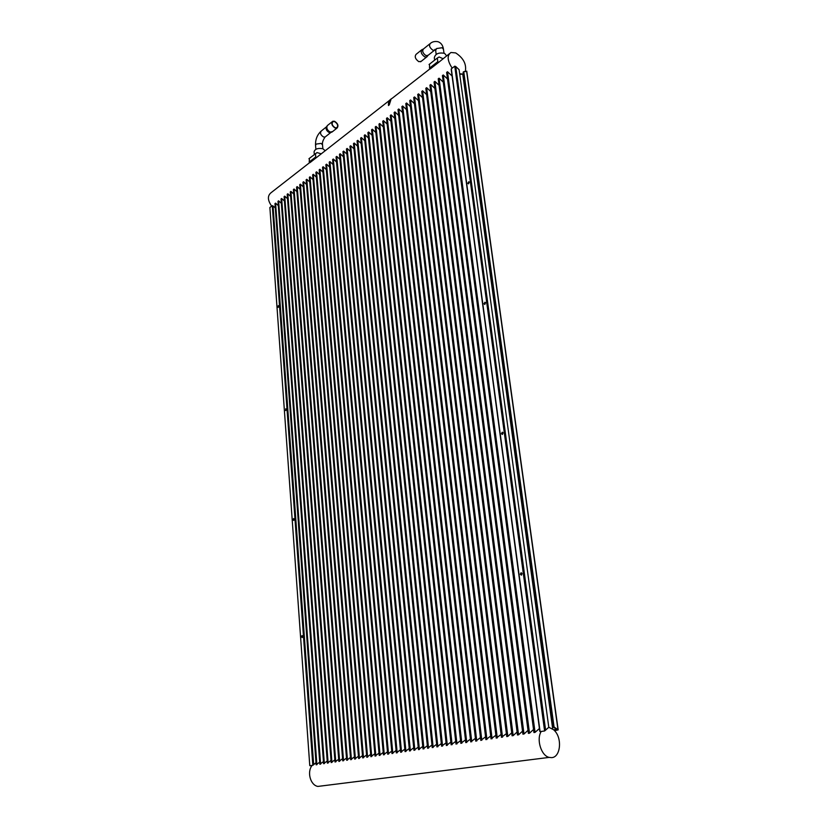 <?xml version="1.0" encoding="UTF-8"?>
<svg xmlns="http://www.w3.org/2000/svg" width="828" height="828" viewBox="0 0 828 828"><rect width="100%" height="100%" fill="white"/><g stroke="black" fill="none" stroke-linecap="round" stroke-linejoin="round"><path stroke-width="1.24" d="M314.309 154.494L314.081 151.845C314.919 148.936 317.838 147.901 322.848 148.719L325.052 150.624M309.434 158.324L309.206 162.029L315.747 156.927L316.493 157.558L389.543 100.364M321.047 153.749L317.02 152.6L308.927 158.717M315.458 153.594L315.747 156.927M316.462 157.568L309.951 162.661L309.206 162.029M421.224 61.313L418.823 61.686C415.283 59.057 414.383 56.594 416.122 54.317L421.462 50.022M428.117 55.29L425.954 55.621C422.756 53.22 421.938 50.994 423.501 48.945L429.794 43.884M427.403 56.211L426.575 57.07L424.795 56.935C421.255 54.286 420.345 51.812 422.073 49.535M455.731 66.509L459.105 69.687L548.798 727.284L544.607 730.969L454.769 66.178L455.731 66.509L545.611 730.172M454.769 66.178L451.332 68.807L540.094 731.631L544.607 730.969M554.056 726.994L558.186 729.872L554.584 730.689L553.673 729.768L556.778 729.313L553.207 727.119L554.056 726.994L463.752 71.684L466.619 71.239M469.279 182.295L468.306 183.806L467.83 183.236L468.814 181.715L469.279 182.295M469.217 182.046L468.617 183.733M485.539 302.913L484.628 304.404L484.018 303.721L484.918 302.23L485.539 302.913M485.394 302.499L484.897 304.331M503.062 433.003L502.275 434.462L501.457 433.665L502.254 432.206L503.062 433.003M502.813 432.413L502.472 434.389M522.033 573.732L521.371 575.149L520.336 574.218L520.988 572.81L522.033 573.732M521.619 572.935L521.526 575.077M553.207 727.119L463.111 72.181L463.752 71.684M552.7 728.971L462.738 74.065L459.747 74.396M459.664 73.754L462.738 74.065M540.094 731.631L539.97 731.02M451.436 69.79L451.332 68.807M541.212 731.466C536.151 739.321 541.17 755.767 549.181 757.403L551.551 757.63C560.463 757.485 562.471 738.628 554.584 730.689M539.421 728.505L535.054 732.376L533.936 732.542L446.644 72.388L447.493 71.736L452.098 76M533.532 729.468L529.506 733.204L528.399 733.37L442.421 75.617L443.259 74.975L447.524 79.002M528.005 730.317L524.01 734.012L522.913 734.177L438.229 78.826L439.068 78.184L443.28 82.169M522.52 731.155L518.556 734.819L517.479 734.985L434.069 82.003L434.897 81.372L439.068 85.305M517.096 731.983L513.163 735.626L512.097 735.781L429.939 85.16L430.757 84.528L434.886 88.42M511.714 732.801L507.823 736.413L506.757 736.568L425.83 88.296L426.648 87.675L430.736 91.515M506.384 733.618L501.468 737.355L421.762 91.401L422.58 90.78L426.617 94.589M501.106 734.426L496.231 738.131L417.726 94.485L418.533 93.874L422.539 97.632M495.879 735.223L491.045 738.897L413.721 97.549L414.517 96.938L418.482 100.664M490.693 736.02L485.901 739.663L409.746 100.592L410.543 99.981L414.455 103.666M485.56 736.806L480.799 740.418L405.803 103.603L406.589 103.003L410.471 106.646M480.468 737.582L475.748 741.163L401.88 106.605L402.667 106.005L406.507 109.606M475.417 738.348L470.739 741.909L397.999 109.575L398.765 108.985L402.574 112.536M470.418 739.114L465.781 742.644L394.138 112.525L394.904 111.935L398.672 115.454M465.46 739.87L460.865 743.378L390.298 115.454L391.064 114.864L394.801 118.352M460.554 740.625L455.99 744.093L386.5 118.363L387.256 117.783L390.951 121.219M455.679 741.37L451.156 744.817L382.722 121.24L383.478 120.671L387.131 124.076M450.856 742.105L446.364 745.521L378.976 124.107L379.721 123.538L383.343 126.912M446.075 742.83L441.614 746.225L375.26 126.953L375.995 126.384L379.586 129.717M441.334 743.554L436.905 746.918L371.565 129.779L372.3 129.209L375.85 132.511M436.625 744.279L432.247 747.612L367.901 132.583L368.626 132.025L372.145 135.285M431.968 744.993L427.621 748.305L364.258 135.357L364.982 134.809L368.47 138.038M427.351 745.697L423.025 748.978L360.646 138.121L361.36 137.572L364.817 140.77M422.766 746.401L418.482 749.65L357.054 140.863L357.768 140.325L361.184 143.482M418.223 747.094L413.969 750.323L353.484 143.586L354.198 143.047L357.592 146.173M413.721 747.777L409.498 750.986L349.954 146.297L350.658 145.759L354.011 148.854M409.249 748.46L405.068 751.638L346.435 148.978L347.139 148.44L350.461 151.514M404.82 749.133L400.669 752.29L342.947 151.648L343.641 151.11L346.942 154.153M400.431 749.806L396.312 752.942L339.48 154.298L340.173 153.77L343.444 156.771M396.074 750.478L391.986 753.583L336.044 156.927L336.727 156.399L339.966 159.369M391.758 751.131L387.701 754.215L332.628 159.535L333.311 159.017L336.52 161.957M387.473 751.793L383.447 754.846L329.233 162.122L329.917 161.605L333.094 164.524M383.229 752.435L379.224 755.467L325.87 164.7L326.542 164.192L329.689 167.08M379.007 753.076L375.043 756.088L322.527 167.256L323.189 166.749L326.315 169.605M374.836 753.718L370.892 756.709L319.204 169.802L319.867 169.295L322.961 172.12M370.685 754.349L366.783 757.32L315.903 172.317L316.555 171.82L319.629 174.625M366.576 754.981L362.695 757.92L312.622 174.822L313.274 174.325L316.317 177.099M362.498 755.602L358.648 758.52L309.372 177.316L310.014 176.819L313.036 179.562M358.452 756.223L354.632 759.11L306.132 179.779L306.784 179.293L309.765 182.015M354.436 756.833L350.637 759.711L302.924 182.243L303.565 181.746L306.526 184.447M350.451 757.444L346.684 760.29L299.736 184.675L300.367 184.189L303.307 186.859M346.508 758.044L342.761 760.87L296.569 187.097L297.2 186.611L300.109 189.26M342.585 758.645L338.869 761.449L293.422 189.498L294.043 189.022L296.931 191.651M338.693 759.235L335.009 762.019L290.297 191.889L290.918 191.413L293.774 194.011M334.843 759.825L331.179 762.588L287.192 194.269L287.802 193.793L290.649 196.371M331.014 760.404L327.381 763.157L284.107 196.619L284.718 196.153L287.533 198.699M327.215 760.984L323.613 763.716L281.034 198.968L281.644 198.503L284.439 201.028M323.448 761.563L319.867 764.265L277.991 201.297L278.601 200.831L281.365 203.336M319.711 762.133L316.151 764.813L274.968 203.605L275.569 203.139L278.311 205.623M275.289 207.9L273.033 205.965L313.667 764.668L315.996 762.702M313.667 764.668L312.829 765.31L272.267 205.675L269.876 207.497L309.775 765.641L269.876 207.497M309.9 765.745L312.829 765.31M312.104 765.414C306.764 771.944 310.396 785.234 317.869 786.424L322.816 785.813M553.673 729.768L548.798 727.274M302.634 636.411L302.158 637.539L301.506 636.732L301.982 635.604L302.634 636.411M302.458 635.832L302.417 637.322M294.168 519.26L293.629 520.408L293.091 519.705L293.619 518.556L294.168 519.26M294.054 518.814L293.919 520.201M286.229 409.394L285.65 410.564L285.774 408.773L286.229 409.394M286.167 409.094L285.96 410.367M278.767 306.174L278.146 307.364L277.773 306.815L278.394 305.625L278.767 306.174M278.736 305.987L278.487 307.157M272.267 205.675L273.033 205.965M429.98 68.838L392.151 98.325C389.926 99.36 388.963 101.565 389.264 104.939L391.147 98.915M465.274 71.663C466.723 64.336 463.535 58.095 455.69 52.92L450.949 52.495C446.872 55.414 447.286 60.63 452.191 68.144M443.032 58.674L439.15 56.987L437.329 58.032L437.805 61.665L438.592 62.421L449.169 53.892M430.291 68.89L438.592 62.421L430.291 68.89L429.504 68.144L437.805 61.665M390.361 99.526L388.477 105.549C388.197 102.537 388.963 100.436 390.775 99.246M309.641 162.64L271.512 192.365C267.33 195.387 267.382 199.983 271.667 206.131M535.054 732.376L447.493 71.736M316.896 764.71L275.569 203.139M324.359 763.602L281.644 198.503M328.136 763.043L284.718 196.153M331.945 762.474L287.802 193.793M335.785 761.905L290.918 191.413M339.646 761.336L294.043 189.022M343.548 760.756L297.2 186.611M347.481 760.176L300.367 184.189M351.434 759.586L303.565 181.746M355.429 758.997L306.784 179.293M359.455 758.396L310.014 176.819M363.513 757.796L313.274 174.325M367.601 757.196L316.555 171.82M371.72 756.585L319.867 169.295M375.881 755.964L323.189 166.749M380.073 755.343L326.542 164.192M384.296 754.722L329.917 161.605M388.549 754.091L333.311 159.017M392.845 753.449L336.727 156.399M397.181 752.807L340.173 153.77M401.549 752.166L343.641 151.11M405.948 751.514L347.139 148.44M410.388 750.851L350.658 145.759M414.869 750.189L354.198 143.047M419.392 749.516L357.768 140.325M423.946 748.843L361.36 137.572M428.542 748.16L364.982 134.809M433.168 747.477L368.626 132.025M437.846 746.784L372.3 129.209M442.566 746.09L375.995 126.384M447.317 745.376L379.721 123.538M452.119 744.672L383.478 120.671M456.963 743.948L387.256 117.783M461.838 743.223L391.064 114.864M466.764 742.499L394.904 111.935M471.743 741.764L398.765 108.985M476.752 741.019L402.667 106.005M481.813 740.273L406.589 103.003M486.926 739.507L410.543 99.981M492.08 738.752L414.517 96.938M497.276 737.976L418.533 93.874M502.524 737.199L422.58 90.78M507.823 736.413L426.648 87.675M513.163 735.626L430.757 84.528M518.556 734.819L434.897 81.372M524.01 734.012L439.068 78.184M529.506 733.204L443.259 74.975M320.612 764.161L278.601 200.831M434.617 60.154L434.307 57.774C435.269 53.748 438.695 52.278 444.595 53.375L446.623 55.849M429.535 64.139L429.504 68.144M437.329 58.032L429.049 64.522M335.185 127.75L336.779 127.771C338.404 125.742 337.689 123.693 334.605 121.612L333.001 121.592C331.376 123.631 332.111 125.68 335.185 127.75M332.163 121.757L327.339 125.577C326.17 128.029 327.122 130.193 330.196 132.076L332.597 131.59M335.216 128.092L336.986 128.112C338.797 125.856 337.99 123.579 334.574 121.271L332.794 121.25C330.993 123.517 331.8 125.794 335.216 128.092M326.905 126.218L326.594 126.684C325.539 128.889 326.398 130.845 329.171 132.532L330.755 132.542L325.714 136.548M436.159 54.369L435.663 50.539L436.625 48.521L442.173 47.734L443.466 49.318M435.631 50.291C435.549 48.862 435.145 48.862 434.431 50.291L432.827 50.156C429.618 47.734 428.79 45.499 430.343 43.439C432.288 41.731 434.814 41.152 437.94 41.69C440.993 42.756 442.825 45.209 443.435 49.049L443.974 53.147M557.927 729.468L466.599 71.208M315.882 149.288L315.54 145.397L316.192 144.072L321.098 143.399L322.516 144.838M326.439 126.86L321.399 130.907C319.774 132.935 320.498 134.964 323.551 136.993L325.135 137.003C323.055 139.911 322.175 142.468 322.506 144.672L322.868 148.729M316.493 157.558L309.951 162.661M434.431 50.291L427.558 55.735M423.191 49.131L422.497 49.421M427.89 55.538L426.937 56.853M426.575 57.07L420.603 61.81M539.815 731.434L451.198 69.304M558.186 729.872L466.754 71.136M549.181 757.403L317.869 786.424M463.018 73.733L462.376 74.22M315.52 145.231C315.313 139.704 317.093 135.078 320.84 131.352M332.432 122.047L333.001 121.592M331.956 132.087L336.986 128.112M330.269 132.677L331.417 132.242"/></g></svg>
